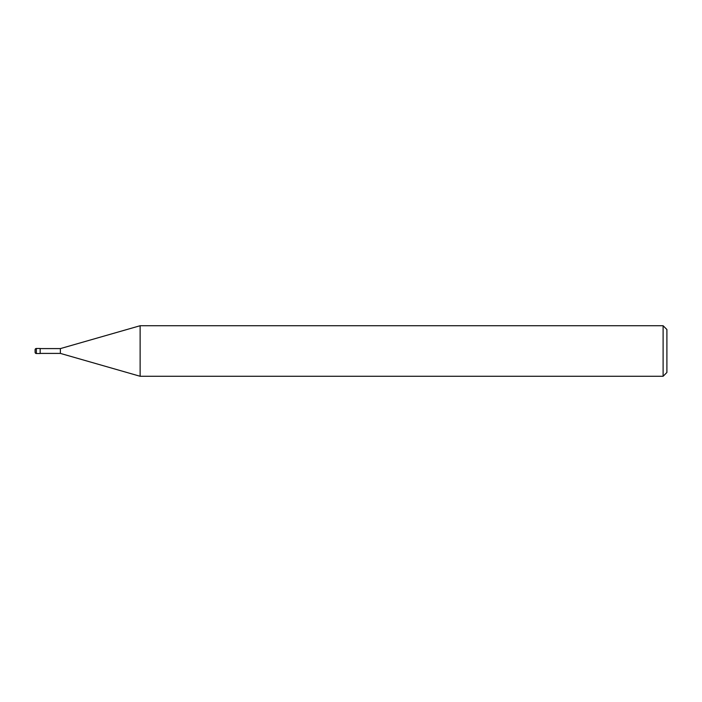 <?xml version="1.0" encoding="UTF-8"?>
<svg xmlns="http://www.w3.org/2000/svg" width="702" height="702" viewBox="0 0 702 702"><rect width="100%" height="100%" fill="white"/><g stroke="black" fill="none" stroke-linecap="round" stroke-linejoin="round"><path stroke-width="1.05" d="M663.109 376.272L663.109 325.728L666.9 329.519L666.9 372.481L663.109 376.272L140.128 376.272L60.372 353.404L40.154 353.404M60.372 353.404L60.372 348.596L140.128 325.728L663.109 325.728M40.154 348.596L60.372 348.596M140.128 376.272L140.128 325.728M36.364 348.473A1.264 1.264 0 0 0 35.1 349.736L35.1 352.264A1.264 1.264 0 0 0 36.364 353.527L36.364 348.473L40.154 348.473L40.154 353.527L36.364 353.527M35.1 352.264L35.1 349.736"/></g></svg>

